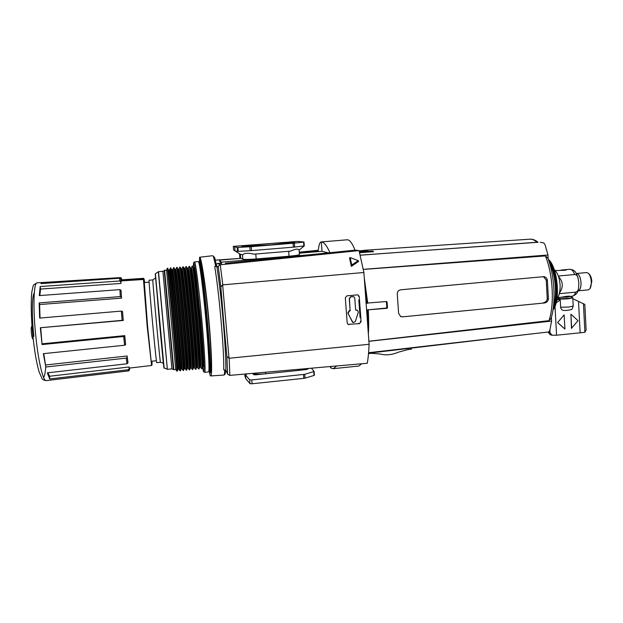 <?xml version="1.0" encoding="UTF-8"?>
<svg xmlns="http://www.w3.org/2000/svg" width="623" height="623" viewBox="0 0 623 623"><rect width="100%" height="100%" fill="white"/><g stroke="black" fill="none" stroke-linecap="round" stroke-linejoin="round"><path stroke-width="0.93" d="M199.134 261.816L199.305 261.559C200.411 260.266 204.289 289.75 207.116 321.998C209.632 350.204 210.636 372.422 209.507 371.76L209.281 371.526M271.363 244.816L294.702 242.292C294.897 241.872 280.179 242.69 265.351 243.905C250.29 245.158 242.448 246.015 241.825 246.482L271.363 244.816M220.612 263.638L219.413 260.134L241.156 258.327L215.418 260.141M241.156 258.327L242.838 259.184C244.457 259.581 248.912 259.511 256.193 258.958L289.041 256.217C295.59 255.625 299.063 255.064 299.453 254.527L299.102 250.088C298.44 248.538 295.559 248.889 290.458 251.147L290.419 251.155M221.617 263.685L221.391 262.158L219.413 260.134M299.351 253.195L322.021 251.31L328.329 252.868M218.4 259.892L217.24 259.993M318.493 251.505L299.344 253.102L322.021 251.31L321.304 241.926C324.015 242.074 326.88 245.664 329.902 252.704M239.878 258.093L239.497 253.748L240.089 258.086M239.512 253.732L240.361 254.27L240.68 258.078M234.676 247.082L235.003 250.89L233.617 250.057L233.298 246.373L237.207 247.463L237.534 251.357L235.003 250.89L240.361 254.27L242.456 254.69L242.838 259.184M290.458 251.147L288.651 251.287L289.041 256.217M256.193 258.958L255.78 254.005L288.651 251.287M255.78 254.005L253.911 254.168C248.172 252.79 244.481 252.985 242.822 254.745L242.456 254.69M355.017 250.173C352.244 243.087 349.628 239.629 347.175 239.793L321.304 241.926M318.143 251.536C318.758 245.361 319.739 242.152 321.094 241.919M353.568 296.61L350.788 296.665L349.238 298.526L350.11 310.293L349.09 310.784L347.813 313.112L353 322.574M357.337 310.246L355.772 310.153M358.793 299.943L360.094 317.683M336.731 365.958L333.266 368.676L358.856 366.028L361.675 363.762M333.266 368.676L330.977 368.084L330.011 366.55M330.977 368.084L330.852 366.48M264.97 373.847L255.632 374.812L253.834 374.742L252.595 373.379C254.324 374.213 258.452 374.376 264.97 373.847L265.741 373.792L265.608 372.235M298.09 369.369L298.176 370.444L265.741 373.792M298.176 370.444L307.482 368.543M246.84 373.886L245.571 375.038L249.659 379.835L251.778 379.921L304.748 374.322L314.124 371.456L311.453 368.248M309 368.403L306.718 369.47L298.923 370.342M245.205 374.026L245.89 378.753L249.987 383.667L249.659 379.835M233.617 250.057L233.298 246.373L297.685 241.405L303.985 242.028L303.588 242.09L303.892 245.953L304.289 245.883L303.969 242.036L304.289 245.883L299.102 250.088M303.892 245.953L294.648 247.043L294.344 243.134L303.588 242.09M293.386 247.16L251.567 250.594L251.24 246.661L293.075 243.25L293.386 247.16L294.648 247.043M250.158 250.695L238.235 251.342L237.908 247.44L249.823 246.755L250.158 250.695L251.567 250.594M237.534 251.357L238.235 251.342M350.11 310.293L349.433 298.596L350.983 296.735L353.771 296.688L354.767 298.106L355.632 309.88L357.547 310.332L358.311 312.232L355.274 321.663L352.976 322.566L352.392 321.935L348.008 313.198L349.752 310.729M350.305 310.379L349.947 310.807M304.748 374.322L305.044 378.13L314.047 375.443L314.124 371.472M251.778 379.921L252.097 383.768L303.806 378.356L303.502 374.548M244.714 375.443L245.89 378.753M305.044 378.13L303.806 378.356M252.097 383.768L249.987 383.667M237.908 247.44L237.207 247.463M251.24 246.661L249.823 246.755M294.344 243.134L293.075 243.25M225.876 370.21L223.743 369.898C223.93 360.187 223.057 343.951 221.126 321.188C219.07 298.183 216.936 279.945 214.717 266.488L216.843 266.465C219.086 280.412 221.212 298.658 223.213 321.195C225.105 343.522 225.993 359.86 225.876 370.21L227.597 374.057L229.669 375.396L367.282 363.264C368.193 358.054 368.8 351.722 369.104 344.285L229.015 358.264L222.66 284.867L363.879 272.5L369.104 344.285M222.66 284.867L220.846 286.907L223.673 321.694L226.881 356.364L229.015 358.264M363.879 272.5L359.05 250.586L220.083 264.814L217.598 266.87L216.843 266.465M221.601 263.576L217.692 263.397L216.321 264.448M199.687 261.45L199.89 260.507C201.346 258.6 206.361 292.389 208.822 321.943C211.236 348.062 212.022 374.384 210.34 372.718L209.71 371.806M199.438 261.621L199.601 257.283C201.136 255.119 206.454 290.879 209.063 322.27C211.618 349.931 212.451 377.733 210.667 375.942L210.06 375.272L209.445 371.744M214.717 266.488L215.768 266.403L213.331 256.154L214.74 257.743L216.594 265.951L217.622 266.582M215.768 266.403L216.594 265.951M357.353 294.881L346.949 295.832L345.313 297.786L347.198 323.01L348.008 324.373L359.463 323.633L361.091 321.678L359.245 296.509L358.17 295.006L357.353 294.881M359.05 250.586L355.266 250.15L225.331 263.256M351.341 266.387L349.558 257.992L350.165 257.572L358.272 260.655L358.661 261.387L351.341 266.387L351.746 265.001L350.165 257.572M358.272 260.655L351.746 265.001M226.795 372.095L225.947 370.342M216.648 266.255L217.598 266.87M213.331 256.154L212.7 255.827M199.601 257.283L199.89 260.507M209.787 372.118L210.06 375.272M318.197 250.976L299.328 252.891M299.266 252.159L318.275 250.259M193.745 267.765C195.754 266.831 205.208 369.852 202.833 366.737L203.215 366.698C205.645 370.078 196.167 266.815 194.127 267.734L193.714 267.719M191.915 266.457L192.624 266.114C194.633 265.009 204.453 371.947 202.039 368.567L201.338 368.302M200.427 366.978C202.677 370.374 193.2 267.065 191.331 267.968L192.141 266.153C194.127 265.055 203.955 372.165 201.556 368.614L200.427 366.978L199.757 367.048L199.095 368.559M188.855 266.683L189.54 266.371C191.347 265.289 201.19 372.445 198.963 368.878L198.293 368.645M187.57 268.287C189.197 267.399 198.698 370.786 196.681 367.36L197.359 367.29C199.383 370.35 189.906 267.314 188.247 268.233L189.057 266.41C190.825 265.32 200.653 372.235 198.488 368.925L198.48 368.925M185.794 266.909L186.448 266.628C188.053 265.569 197.912 372.78 195.879 369.19L195.871 369.19M185.903 266.628L185.966 266.675C187.531 265.577 197.343 372.196 195.412 369.237L195.24 368.987M185.919 266.628L185.156 268.49C186.612 267.571 196.074 370.319 194.283 367.601L193.597 367.671L192.896 369.244M182.819 266.885L183.357 266.893C184.019 267.111 187.102 294.173 189.704 323.205C192.079 349.371 193.426 370.054 192.803 369.501L192.336 369.54C192.904 369.696 191.541 349.114 189.197 323.251C186.596 294.212 183.52 267.15 182.874 266.932L182.726 267.135M184.478 268.544C185.148 268.817 188.154 294.944 190.654 322.932C192.943 348.187 194.228 368.193 193.597 367.671M181.355 268.762L182.064 268.754C182.664 269.019 185.607 295.17 188.123 323.166C190.389 348.101 191.728 367.998 191.206 367.905L190.513 367.983C192.141 371.448 182.617 267.952 181.386 268.809L181.371 268.786M178.941 268.98L178.965 269.011C180.024 268.092 189.454 370.272 188.123 368.209L187.43 368.294C188.862 371.783 179.323 268.225 178.287 269.066L178.941 268.98L179.751 267.158L180.257 267.15C181.457 266.114 191.339 373.45 189.711 369.813L189.236 369.867C190.708 372.126 180.919 266.091 179.774 267.189L179.658 267.368M176.636 267.407L177.158 267.407C178.155 266.395 188.053 373.784 186.627 370.124L186.168 370.155C187.383 372.087 177.617 266.348 176.675 267.454L176.582 267.602M175.826 269.229L175.865 269.276C176.722 268.349 186.137 370.241 185.031 368.512L184.338 368.606C185.576 372.118 176.021 268.505 175.188 269.331L175.826 269.229M173.537 267.664L174.058 267.672C174.845 266.667 184.758 374.119 183.536 370.444L183.069 370.459C184.058 372.048 174.308 266.605 173.568 267.711L173.498 267.835M172.727 269.486L172.758 269.533C173.42 268.606 182.819 370.218 181.939 368.816L181.246 368.917C182.29 372.453 172.719 268.778 172.08 269.588L172.727 269.486M170.437 267.929L170.951 267.929C171.535 266.948 181.457 374.454 180.444 370.755L179.954 370.802L176.184 324.466L170.414 268.069M169.651 269.798L175.125 324.381L178.84 369.12L178.147 369.229C178.996 372.788 169.417 269.058 168.973 269.852L169.651 269.798L170.461 267.968M167.322 268.303L167.836 268.194C168.218 267.228 178.155 374.797 177.345 371.067L176.823 370.997M167.338 268.186L167.353 268.24C167.688 267.244 177.384 371.978 176.87 371.067L176.862 371.113M164.215 270.631L166.543 270.055L175.733 369.416L173.786 369.673M164.589 270.195L173.794 369.649L171.925 368.886L162.899 271.285L158.522 271.698L167.353 369.291L158.335 271.721M149.138 280.194L149.115 280.249C148.445 280.28 156.365 365.569 156.762 362.656L160.461 362.29C160.259 365.179 152.355 279.945 152.822 279.937L149.138 280.194M190.661 268.03C192.484 267.119 201.969 370.451 199.757 367.048M121.337 296.205L121.446 298.144M51.359 379.983L128.72 370.88L128.237 369.758L129.132 368.707L128.992 366.994L129.444 368.076L151.591 365.475L147.596 326.242L144.014 278.839M128.237 369.758L49.723 378.948L47.293 372.842L127.061 363.77L126.228 358.108L45.814 367.009L43.353 353.677L124.631 345.235L123.673 336.482L42.076 344.566L40.331 327.745L122.124 320.347L121.337 311.087L39.654 318.073L39.171 302.895L120.301 296.587L119.92 289.625L39.296 295.598L40.168 286.525L119.686 281.004L119.803 278.247L41.017 283.605L41.858 282.569L120.403 277.585L121.283 277.998L121.851 279.813M120.994 280.412L143.905 279.112M129.498 368.652L129.997 368.076M42.925 282.826L42.979 283.473M121.571 279.828L121.446 278.458M119.803 278.247L120.878 279.151L121.049 280.926L143.383 279.493L143.905 279.968M119.686 281.004L120.776 281.822L120.878 279.151M40.168 286.525L40.55 289.064L120.955 283.442L120.776 281.822M40.55 289.064L39.833 295.559M119.92 289.625L121.018 290.271L121.555 298.137L121.018 290.271M120.301 296.587L121.392 297.085M39.171 302.895L39.623 304.538L121.555 298.137M39.623 304.538L40.036 318.034M121.337 311.087L122.536 311.773L123.276 320.471L122.419 311.274M122.124 320.347L123.183 320.331M40.331 327.745L123.276 320.471M40.713 327.947L42.076 344.566M123.673 336.482L124.74 335.633L42.356 343.787M124.631 345.235L125.636 344.683L124.709 336.116M124.74 335.633L125.636 344.683M43.758 353.63L45.814 367.009M126.228 358.108L127.185 357.283L127.123 355.982L45.876 364.953M127.061 363.77L127.995 362.827L127.185 357.283M127.123 355.982L127.995 362.827M47.994 372.764L49.567 376.253L49.723 378.948M128.992 366.994L49.567 376.253M128.72 370.88L129.6 369.813L129.132 368.707M129.444 368.076L129.6 369.813M121.049 280.926L120.955 283.442M143.477 278.824L143.555 278.333L144.006 278.715M151.957 363.077L152.043 364.011M151.662 365.46L151.817 363.855L151.926 365.031M411.523 348.101L411.258 349.269L407.824 349.612L398.471 352.159C391.999 354.915 385.933 355.538 380.256 354.012L371.448 353.311L368.52 353.607M365.389 293.16L366.456 303.128L386.556 301.516L387.07 301.96L387.483 307.785L387.039 308.307L366.947 309.927L367.305 319.599M366.947 309.927L386.353 308.066L386.797 307.544L386.385 301.742L387.07 301.96M368.575 352.945L380.676 351.551L368.559 353.14M368.886 341.318L551.596 321.071L549.782 330.502L548.707 331.927M360.265 255.204L537.945 242.168M540.234 242.254L543.809 242.939L545.07 244.753L547.967 255.009L363.31 269.346M548.178 258.958L547.967 255.009M551.596 321.071L551.386 317.341M359.136 250.89L365.779 250.197L367.531 250.726L359.276 251.412M359.432 251.98L372.492 251.1L373.52 251.669L359.627 252.704M360.343 255.15L538.054 242.261C535.305 240.011 532.595 238.991 529.916 239.193L365.779 250.197M367.811 326.491L367.43 310.114M366.931 303.308L364.883 286.222M548.972 320.666C554.602 304.764 552.959 274.12 545.398 255.921L547.882 258.14C554.61 275.576 556.066 302.801 551.098 318.314L548.972 320.666L370.615 341.022M545.398 255.921L365.397 269.276M544.611 302.957L402.513 316.85L400.698 316.57L398.611 313.346L397.272 294.188C397.201 291.743 398.323 290.279 400.636 289.804L543.98 276.635C545.865 277.056 546.994 278.24 547.376 280.194L548.404 298.822C548.131 301.119 546.862 302.498 544.611 302.957L402.513 316.85M400.527 316.492L401.757 316.577M543.451 302.731C545.701 302.28 546.963 300.901 547.251 298.612L548.404 298.822M547.376 280.194L546.231 280.039L547.251 298.612M546.231 280.039L543.334 276.604M558.309 276.028L574.772 274.525C576.641 274.836 577.747 276.044 578.089 278.138L578.822 283.006L578.549 288.27C578.378 290.263 577.42 291.556 575.699 292.14L559.361 293.682M581.002 282.647C581.072 287.507 580.091 290.225 578.074 290.793L578.097 290.816C580.114 290.225 581.088 287.499 581.018 282.647C580.441 276.97 578.931 273.918 576.493 273.497L576.47 273.52C578.915 273.918 580.426 276.955 581.002 282.647M556.612 300.59L558.099 299.515L560.241 299.897L560.638 307.279C560.996 309.343 562.18 310.41 564.212 310.48L564.82 310.456M561.082 270.071L565.871 269.627L566.774 269.72L565.069 270.265L555.358 270.577M561.05 297.264L567.421 297.116L570.481 296.361C569.033 295.956 566.011 296.244 561.416 297.226L557.858 297.568M578.097 290.816L588.268 289.866L589.802 288.87C590.892 287.281 591.383 284.898 591.266 281.697C590.978 277.796 590.012 274.984 588.361 273.263L586.664 272.57L576.493 273.497M590.004 288.566L591.827 281.541C591.577 278.146 590.736 275.701 589.296 274.206L588.61 273.52M559.54 292.896C563.535 287.024 563.192 281.58 558.488 276.565M583.44 303.744L584.904 332.285L586.126 329.801L584.826 304.437L572.833 298.697M570.909 314.202L571.47 328.352L578.012 320.643L570.909 314.202L571.657 328.399M556.074 302.934L560.241 299.897M578.518 301.54L580.145 332.814L556.573 335.205L555 306.204M557.593 322.605L564.921 329.076L564.158 314.864L557.593 322.605L564.158 314.864M584.904 332.285L580.145 332.814M556.573 335.205L552.103 335.229L550.078 332.846L549.914 329.793M550.078 332.846L548.224 332.347L550.156 334.699M557.78 322.652L564.921 329.076M200.45 261.387L199.695 261.45C200.816 260.274 204.71 289.757 207.521 321.966C210.037 350.134 211.033 372.359 209.904 371.799L209.507 371.76M308.26 254.893L221.391 262.158M314.117 371.495L314.405 375.186M314.047 375.443L313.751 371.682M220.846 286.907L218.229 266.255M210.667 375.942L223.906 375.046C224.358 374.999 224.63 373.278 224.739 369.875M229.171 358.264L229.825 375.381M220.238 264.798L222.816 284.836M361.091 321.678L360.281 321.304M358.435 296.236L359.245 296.509M349.098 324.63L348.288 324.217M358.653 323.244L359.463 323.633M227.597 374.057L226.881 356.364M220.083 264.814L217.692 263.397M209.048 370.303C209.492 371.674 209.764 370.514 209.873 366.815C209.912 360.74 209.009 344.176 207.07 321.904C205.053 299.484 202.779 280.093 201.408 271.246L199.485 262.47M198.869 261.66L198.433 261.598C199.586 262.135 202.966 287.74 205.707 317.668C208.456 347.595 209.694 372.266 208.565 371.939L204.726 372.328C203.814 372.102 203.355 371.627 203.339 370.903L202.568 367.344M198.348 261.559L194.578 261.917C195.622 262.47 198.908 288.099 201.65 318.041C204.406 347.984 205.746 372.671 204.726 372.328M193.301 267.111L193.706 262.953C194.103 263.412 194.944 267.259 196.564 279.992L200.988 322.473C202.95 344.768 203.947 361.34 203.994 367.406C203.955 371.106 203.737 372.266 203.339 370.887L202.576 367.344M162.899 271.285L164.231 270.655L173.358 369.291M164.106 367.843C164.02 371.16 162.33 353.186 159.628 324.528L155.4 273.746L164.106 367.843L167.353 369.291M155.252 274.104L163.888 367.056M33.876 336.397C32.458 324.77 31.103 297.529 34.296 292.787M151.591 365.475L147.192 326.32L143.477 279.493M37.131 282.826L36.835 282.904C33.533 283.558 32.918 309.654 35.9 337.175C38.478 362.119 43.244 381.556 46.18 380.614L46.11 380.622C43.929 380.295 42.566 379.602 42.029 378.543L39.117 371.915C36.671 363.598 34.639 352.018 33.019 337.183C30.924 318.579 30.815 297.739 31.983 291.128C33.798 284.205 32.123 285.747 37.061 282.834L42.146 282.492M43.563 377.546C44.669 376.004 45.386 372.336 45.713 366.542M143.383 278.831L143.446 279.493M144.123 279.096L144.653 282.515M151.934 361.2L152.004 362.765M152.043 363.972L152.004 365.016M553.092 309.288C559.695 299.266 556.853 268.568 548.528 259.931M368.255 310.106C368.769 318.968 368.8 326.919 368.357 333.967M364.284 278.022L367.757 303.292M537.166 242.425C534.713 240.112 532.291 239.037 529.916 239.193M364.93 250.423L364.977 251.03M363.879 251.1L363.84 250.578M373.107 251.801L373.06 251.178M372.546 251.84L372.492 251.1M386.353 308.066L387.039 308.307M387.483 307.785L386.797 307.544M553.528 305.924C557.336 294.749 555.366 273.442 549.572 263.155M548.988 261.294C556.152 270.904 558.574 297.101 553.294 307.855M558.044 298.612L558.052 298.651C559.213 299.165 562.662 299.204 568.402 298.767L572.786 297.849L572.451 297.397M558.395 298.09L558.333 298.129C558.699 298.736 562.016 298.814 568.285 298.362C571.54 298.028 572.903 297.693 572.381 297.358L570.489 296.447M560.638 307.279L568.838 307.038L573.215 306.064M578.463 288.745C578.144 292.475 576.049 294.959 572.179 296.205C573.651 296.018 574.827 294.663 575.699 292.14M574.772 274.525C573.285 270.974 571.587 269.229 569.687 269.284L565.871 269.627M199.695 261.45L199.305 261.559M210.847 371.705L209.904 371.799M223.906 375.046L224.825 374.47C224.958 373.629 225.098 375.731 225.612 370.031M226.982 372.679L225.728 370.085M199.555 257.252L212.241 255.765M199.438 262.267L202.95 282.531C205.38 302.217 208.02 330.751 209.242 350.531L209.702 370.296L208.565 371.939M155.493 277.998L152.837 279.875M33.206 338.912C31.703 340.431 30.27 325.767 32.03 326.203M191.261 267.929L190.63 267.983M188.185 268.186L187.539 268.24M185.093 268.443L184.424 268.505L183.442 267.088M182.025 268.715L182.835 266.893M175.85 269.245L176.659 267.423M172.75 269.518L173.56 267.695M155.4 273.746L158.522 271.651M149.154 282.126L144.006 282.569M194.508 261.878L193.613 262.704L193.301 267.174M202.833 366.737L202.195 368.209M197.359 367.29L198.488 368.925M196.666 367.36L195.996 368.902M195.879 369.19L195.396 369.237M194.283 367.601L195.412 369.237M191.206 367.905L192.336 369.54M190.498 367.975L189.789 369.587M188.123 368.209L189.252 369.852M187.406 368.279L186.682 369.93M185.031 368.512L186.168 370.155M184.315 368.582L183.575 370.264M181.939 368.816L183.069 370.459M181.223 368.886L180.468 370.607M178.84 369.12L179.977 370.763M178.131 369.19L177.36 370.942M175.733 369.416L176.87 371.067M166.543 270.063L167.353 268.24M171.925 368.886L167.556 369.33M160.461 362.29C162.471 362.695 163.452 363.178 163.39 363.731L163.421 363.645M156.428 360.748L151.296 361.262M143.555 278.333L120.948 279.875M51.172 380.03L46.18 380.614M121.859 279.813L121.43 278.325M552.99 309.942C560.84 300.831 557.655 266.769 548.31 259.308M527.712 334.372L368.551 353.179M368.598 352.719L548.863 331.934M572.786 297.887L573.215 306.08C571.641 310.464 572.444 309.21 567.709 310.324L564.212 310.48M554.174 269.424C557.266 272.438 559.135 276.776 559.789 282.429C560.622 286.829 559.937 295.325 556.907 298.915M559.477 297.412L558.333 298.129L558.099 299.515M572.179 296.205L570.481 296.369M578.089 278.138C576.555 273.777 575.45 271.527 574.772 271.394C574.344 270.39 572.654 269.689 569.687 269.284M552.103 335.229L550.008 334.66"/></g></svg>
